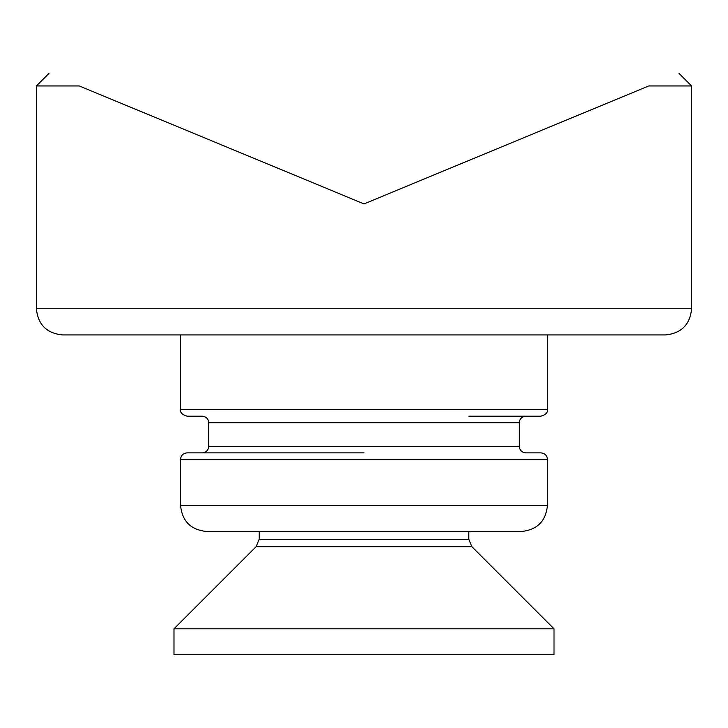 <?xml version="1.0" encoding="UTF-8"?>
<svg xmlns="http://www.w3.org/2000/svg" width="728" height="728" viewBox="0 0 728 728"><rect width="100%" height="100%" fill="white"/><g stroke="black" fill="none" stroke-linecap="round" stroke-linejoin="round"><path stroke-width="1.09" d="M521.248 531.504L206.752 531.504C190.836 529.948 182.1 521.212 180.544 505.296L547.456 505.296C545.9 521.212 537.164 529.948 521.248 531.504M665.392 334.944L62.608 334.944C46.692 333.388 37.956 324.652 36.4 308.736L691.6 308.736C690.044 324.652 681.308 333.388 665.392 334.944M180.544 334.944L180.544 409.637L547.456 409.637C547.975 412.558 545.791 414.742 540.904 416.189L468.832 416.189M519.282 446.328C519.674 450.304 521.858 452.488 525.834 452.88L540.904 452.88C544.881 453.262 547.065 455.446 547.456 459.432L180.544 459.432C180.935 455.446 183.119 453.262 187.096 452.88L202.166 452.88C206.142 452.488 208.326 450.304 208.718 446.328L519.282 446.328L519.282 422.74L208.718 422.74C208.326 418.755 206.142 416.571 202.166 416.189L187.096 416.189C182.209 414.742 180.025 412.558 180.544 409.637M364 452.88L187.096 452.88M679.042 73.41L691.6 85.968L648.721 85.968L364 203.904L79.279 85.968L36.4 85.968L36.4 308.736M648.721 85.968C688.979 69.287 688.979 69.287 648.721 85.968C688.979 69.287 688.979 69.287 648.721 85.968M79.279 85.968C39.021 69.287 39.021 69.287 79.279 85.968C39.021 69.287 39.021 69.287 79.279 85.968M173.992 628.801L173.992 654.59L554.008 654.59L554.008 628.801L173.992 628.801L256.101 546.692L471.899 546.692L554.008 628.801M256.101 546.692L259.168 539.275L468.832 539.275L468.832 531.504M547.456 505.296L547.456 459.432M547.456 409.637L547.456 334.944M691.6 85.968L691.6 308.736M208.718 446.328L208.718 422.74M180.544 505.296L180.544 459.432M519.282 422.74C519.674 418.755 521.858 416.571 525.834 416.189M48.958 73.41L36.4 85.968M259.168 539.275L259.168 531.504M471.899 546.692L468.832 539.275"/></g></svg>
